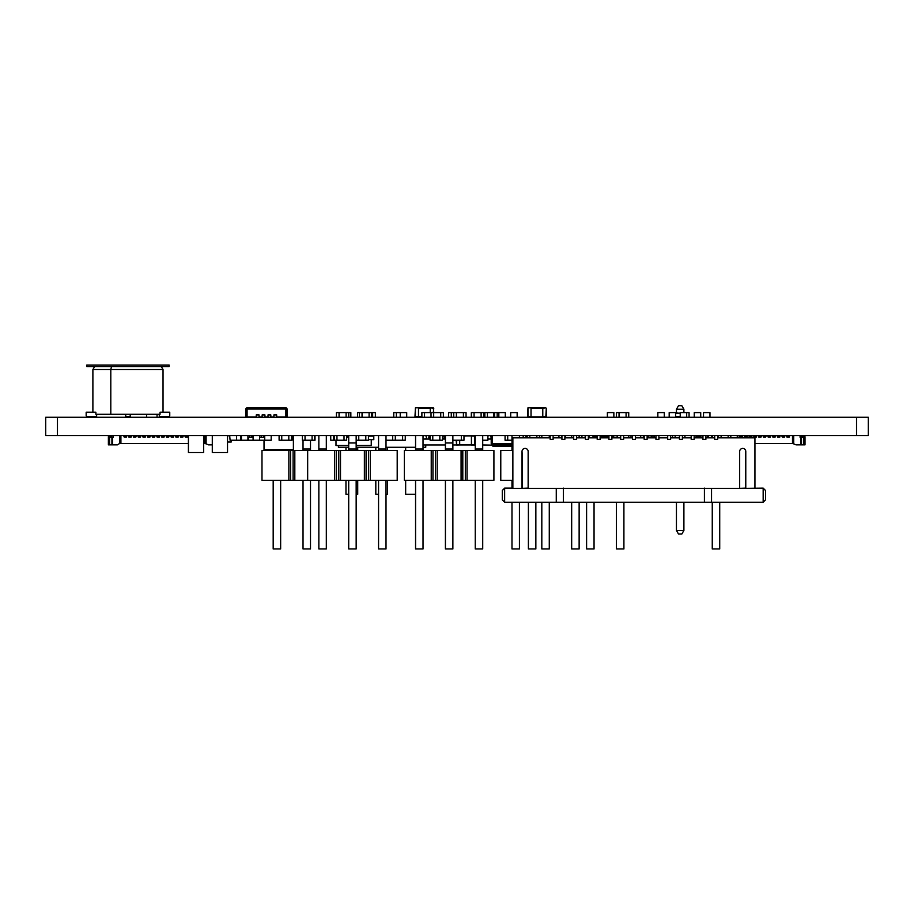 <?xml version="1.0" encoding="UTF-8"?>
<svg xmlns="http://www.w3.org/2000/svg" width="914" height="914" viewBox="0 0 914 914"><rect width="100%" height="100%" fill="white"/><g stroke="black" fill="none" stroke-linecap="round" stroke-linejoin="round"><path stroke-width="1.37" d="M868.3 417.275L45.7 417.275L45.7 435.532L868.3 435.532L868.3 417.275L868.3 435.532M777.985 437.075L779.402 437.189L779.402 436.366L777.985 436.366L777.985 435.532L777.643 437.189L776.98 435.532M773.29 437.075L774.695 437.075L773.29 435.532L773.29 437.189L775.049 437.189L775.712 435.532M792.507 435.532L792.507 443.416L796.025 444.832L805.017 444.832L805.017 437.303L803.84 437.303L803.84 444.832M793.683 435.532L793.683 443.416M800.081 437.303L800.081 435.532L800.081 437.303L800.904 437.303L800.904 444.832M803.954 435.532L805.017 437.303L805.017 436.721L803.018 437.303M800.904 437.303L803.84 437.303M801.612 437.303L800.081 436.721M801.727 436.606L801.727 437.303L802.903 437.075L801.727 436.606L801.727 435.532M802.903 436.606L802.903 435.532M801.498 437.303L801.498 444.832M805.017 437.303L805.017 444.832M782.692 437.075L784.098 437.189L784.098 436.366L782.692 436.366L782.692 435.532L782.338 437.189L781.676 435.532M782.338 437.189L784.452 437.189L785.115 435.532M784.098 437.075L784.098 436.366M779.402 437.189L780.419 435.532M787.388 437.075L788.805 437.189L788.805 436.366L787.388 436.366L787.388 435.532L787.034 437.189L786.371 435.532M788.805 437.189L789.822 435.532M787.034 437.189L789.159 437.189M788.805 437.075L788.805 436.366M779.402 437.075L779.402 436.366M777.643 437.189L779.756 437.189M759.191 437.075L760.597 437.075L759.191 435.532L759.191 437.189L760.951 437.189L761.613 435.532M763.887 437.075L765.304 437.075L763.887 435.532L763.887 437.189L765.646 437.189L766.309 435.532M765.304 437.075L765.304 436.366M763.533 437.189L762.87 435.532M768.594 437.075L769.999 437.075L768.594 435.532L768.594 437.189L770.353 437.189L771.016 435.532M769.999 437.075L769.999 436.366M768.24 437.189L767.577 435.532M772.936 437.189L772.273 435.532M774.695 437.075L774.695 436.366M754.941 443.416L792.507 443.416M700.901 435.532L700.901 437.303L695.965 437.303L697.028 435.532M697.965 437.303L695.965 436.721M707.31 435.532L707.31 437.84M699.37 437.303L700.901 436.721M708.476 437.84L708.476 435.532M744.076 435.532L744.739 437.189L746.852 437.189L747.515 435.532M739.369 435.532L740.032 437.189L742.145 437.189L742.808 435.532M737.449 437.189L738.112 435.532M711.172 435.532L711.835 437.189L712.6 437.189M758.837 437.189L758.174 435.532M753.467 435.532L754.13 437.189L756.255 437.189L756.918 435.532M748.772 435.532L749.434 437.189L751.548 437.189L752.211 435.532M711.835 437.189L712.177 435.532L712.6 436.366M740.032 437.189L740.386 435.532L740.386 436.366L741.791 436.366L741.791 435.532L742.145 437.189M741.791 437.189L741.791 436.366M746.498 437.189L746.498 435.532L746.852 437.189M744.739 437.189L745.081 435.532L745.081 436.366L746.498 436.366M749.434 437.189L749.788 435.532L749.788 436.366L751.194 436.366L751.194 435.532L751.194 436.366M760.597 437.075L760.597 436.366M754.13 437.189L754.484 435.532L754.484 436.366L755.901 436.366L755.901 435.532L755.901 436.366M699.256 435.532L699.256 437.303L698.079 437.303L698.079 435.532M699.256 436.606L698.079 436.606M185.713 437.075L187.13 437.075L185.713 435.532L185.713 437.189L187.484 437.189L188.135 435.532M204.93 435.532L204.93 443.416L208.461 444.832L212.288 444.832M206.107 435.532L206.107 443.416M171.615 437.075L173.02 437.075L171.615 435.532L171.615 437.189L173.374 437.189L174.037 435.532M176.311 437.075L177.727 437.075L176.311 435.532L176.311 437.189L178.081 437.189L178.744 435.532M177.727 437.075L177.727 436.366M175.968 437.189L175.305 435.532M181.018 437.075L182.423 437.075L181.018 435.532L181.018 437.189L182.777 437.189L183.44 435.532M182.423 437.075L182.423 436.366M180.664 437.189L180.001 435.532M185.359 437.189L184.697 435.532M187.13 437.075L187.13 436.366M119.734 435.532L119.734 443.416L188.421 443.416M203.639 443.416L204.93 443.416M117.38 444.832L119.734 443.416L117.38 444.832L108.389 444.832L108.389 436.606L109.463 435.532M110.388 437.303L108.389 436.721M108.389 444.832L108.389 437.303L111.919 437.303L111.919 444.832M113.325 435.532L113.325 437.303L111.919 437.303M112.502 437.303L112.502 444.832M111.805 437.303L113.325 436.721M120.911 443.416L120.911 435.532M156.5 435.532L157.162 437.189L159.276 437.189L159.939 435.532M151.793 435.532L152.455 437.189L154.58 437.189L155.231 435.532M147.097 435.532L147.76 437.189L149.873 437.189L150.536 435.532M142.401 435.532L143.064 437.189L145.177 437.189L145.84 435.532M137.694 435.532L138.357 437.189L140.47 437.189L141.133 435.532M132.998 435.532L133.661 437.189L135.775 437.189L136.437 435.532M128.291 435.532L128.954 437.189L131.068 437.189L131.73 435.532M123.596 435.532L124.258 437.189L126.372 437.189L127.035 435.532M171.261 437.189L170.598 435.532M165.902 435.532L166.565 437.189L168.679 437.189L169.341 435.532M161.195 435.532L161.858 437.189L163.972 437.189L164.634 435.532M138.357 437.189L138.711 435.532L138.711 436.366L140.116 436.366L140.116 435.532L140.116 436.366M133.661 437.189L134.015 435.532L134.015 436.366L135.421 436.366L135.421 435.532L135.421 436.366M128.954 437.189L129.308 435.532L129.308 436.366L130.725 436.366L130.725 435.532L130.725 436.366M124.258 437.189L124.612 435.532L124.612 436.366L126.018 436.366L126.018 435.532L126.018 436.366M143.064 437.189L143.407 435.532L143.407 436.366L144.823 436.366L144.823 435.532L144.823 436.366M147.76 437.189L148.114 435.532L148.114 436.366L149.519 436.366L149.519 435.532L149.519 436.366M152.455 437.189L152.809 435.532L152.809 436.366L154.226 436.366L154.226 435.532L154.58 437.189M154.226 437.189L154.226 436.366M158.922 437.189L158.922 435.532L159.276 437.189M157.162 437.189L157.516 435.532L157.516 436.366L158.922 436.366M161.858 437.189L162.212 435.532L162.212 436.366L163.629 436.366L163.629 435.532L163.629 436.366M173.02 437.075L173.02 436.366M166.565 437.189L166.919 435.532L166.919 436.366L168.325 436.366L168.325 435.532L168.325 436.366M111.679 435.532L111.679 437.303L110.503 437.303L110.503 435.532M111.679 436.606L110.503 436.606M188.421 435.532L188.421 452.544L203.639 452.544L203.639 435.532M212.288 435.532L212.288 452.544L227.517 452.544L227.517 435.532M712.6 435.532L712.6 437.84M737.278 435.532L737.278 437.84M596.408 435.532L597.185 435.967M293.394 435.532L293.394 449.642L264.02 449.642L264.02 440.24M259.553 435.532L259.553 440.24L264.729 440.24L264.729 435.532A1.177 1.177 -90 0 0 263.849 437.303M261.175 437.303A1.177 1.177 0 0 0 260.159 435.532A1.177 1.177 -90 0 0 259.553 435.704M251.784 437.303A1.177 1.177 0 0 0 250.767 435.532A1.177 1.177 -90 0 0 249.751 437.303M253.087 437.303L248.414 437.303L248.414 440.24L253.087 440.24L241.445 440.24L241.445 435.532M259.553 437.303L264.729 437.303M482.718 444.935L511.977 445.529L492.395 445.529A0.583 0.583 -90 0 1 491.801 444.935L491.801 443.758M493.56 445.529L492.395 445.529A0.583 0.583 90 0 0 492.977 446.112L493.56 445.529M511.977 446.112L493.56 446.112M492.395 443.758L491.218 443.758L491.218 440.24L492.395 440.24L492.395 435.532L492.395 443.758L511.977 443.758M491.218 435.532L491.218 440.24L491.218 435.532L513.542 435.532M491.218 440.24L492.395 440.24M405.656 447.289L405.656 450.465M405.656 480.307L405.656 494.291L415.562 494.291M375.814 447.289L375.814 450.465M375.814 480.307L375.814 494.291L378.556 494.291M387.559 480.307L387.559 494.291L386.016 494.291M345.96 447.289L345.96 450.465M345.96 480.307L345.96 494.291L348.702 494.291M357.717 480.307L357.717 494.291L356.163 494.291M338.409 445.529L338.409 447.289L348.702 447.289M425.753 444.935L425.753 447.289L423.022 447.289M415.562 447.289L386.016 447.289M378.556 447.289L356.163 447.289M270.83 417.275L270.83 414.922L268.008 414.922L268.008 417.275M245.912 417.275L245.912 414.922M264.946 417.275L264.946 414.922L264.946 416.978L268.008 416.978L268.008 414.922L270.83 414.922L270.83 416.978L273.88 416.978L273.88 414.922L276.702 414.922L276.702 416.978L287.042 416.978L287.042 409.049A1.177 1.177 180 0 0 285.865 407.873A1.177 1.177 0 0 1 287.042 409.049L285.865 409.049L285.865 407.873L247.088 407.873L247.088 409.049L285.865 409.049L285.865 416.978M276.702 417.275L276.702 414.922L273.88 414.922L273.88 417.275M259.073 417.275L259.073 414.922L256.251 414.922L259.073 414.922L259.073 416.978L262.135 416.978L262.135 414.922L264.946 414.922L262.135 414.922L262.135 417.275M247.088 407.998A1.177 0.96 -45 0 0 246.414 408.375A1.177 0.96 135 0 0 246.037 409.049L245.912 409.049A1.177 1.177 0 0 1 247.088 407.873A1.177 1.177 180 0 0 245.912 409.049L245.912 416.978L256.251 416.978L256.251 414.922L256.251 417.275M287.042 414.922L287.042 417.275M247.088 407.873L285.865 407.873M262.135 414.922L264.946 414.922M268.008 414.922L270.83 414.922M273.88 414.922L276.702 414.922M256.251 414.922L259.073 414.922M246.037 409.049L247.088 409.049L247.088 416.978M356.163 445.529L371.255 445.529L371.255 439.645M334.318 435.532L334.318 440.24L344.018 440.24L344.018 435.532L344.018 440.24L346.657 440.24L346.657 435.532L348.702 435.532L347.046 435.532L347.046 437.326L348.702 437.326L347.046 437.326L346.657 436.127M348.702 445.529L335.998 445.529L335.998 440.24M370.558 436.127L370.558 435.532L368.799 436.127M110.8 414.293L160.041 414.293L160.041 412.203L163.035 412.203L163.035 369.519L110.8 369.519L110.8 414.293L95.867 414.293L95.867 412.203L86.167 412.203L86.167 415.482A1.2 1.2 153.4 0 0 87.367 416.681L96.621 416.681L96.621 414.293M163.035 369.519L161.241 366.537L94.679 366.537L92.885 369.519L92.885 412.203L86.167 412.203L86.167 415.482M92.885 369.519L110.8 369.519L111.542 366.537M135.421 366.537L120.499 366.537M156.168 366.537L154.603 366.537M99.752 366.537L101.317 366.537M146.617 414.293L146.617 417.275L146.617 414.293M159.299 416.681L159.299 414.293L159.299 416.681L159.299 414.293L159.299 416.681L159.299 414.293L159.299 416.681L159.299 414.293L159.299 416.681L159.299 414.293L159.299 416.681L159.299 414.293L159.299 416.681L159.299 414.293L159.299 416.681L159.299 414.293L159.299 416.681L159.299 414.293L159.299 416.681L159.299 414.293L159.299 416.681L168.553 416.681A1.2 1.2 153.4 0 0 169.753 415.482L169.753 412.203L163.035 412.203L169.753 412.203M92.885 412.203L86.167 412.203L92.885 412.203M125.721 416.681L125.721 414.293L125.721 416.681L125.721 414.293L125.721 416.681L130.199 416.681L130.199 414.293M86.773 366.537L86.773 365.04L169.147 365.04L86.773 365.04L86.773 366.537L169.147 366.537L169.147 365.04M550.182 437.84L512.868 437.84L512.868 488.362L522.031 488.362L522.031 451.47A3.05 3.05 90 0 1 525.093 448.408A3.05 3.05 90 0 1 528.143 451.47L528.143 488.362L739.666 488.362L739.666 451.47A3.05 3.05 90 0 1 742.728 448.408A3.05 3.05 90 0 1 745.778 451.47L745.778 488.362L763.167 488.133L763.167 502.232L765.521 499.878L765.521 490.487L763.167 488.133M711.538 488.362L711.538 502.232L763.167 502.232M745.778 488.133L739.666 488.362M522.031 488.362L528.143 488.133M556.272 488.362L556.272 502.232L504.642 502.232L502.289 499.878L502.289 490.487L504.642 488.133L512.868 488.133M704.42 488.133L704.42 502.232L711.538 502.232M556.272 502.232L704.42 502.232M504.642 502.232L504.642 488.133M553.119 436.663L553.119 439.36L553.119 437.84L561.927 437.84M754.941 488.362L754.941 437.84L717.639 437.84L717.639 439.36L717.639 436.663M573.684 437.84L564.863 437.84L564.863 439.36L564.863 436.663M585.428 437.84L576.62 437.84L576.62 439.36L576.62 436.663M597.185 437.84L588.365 437.84L588.365 439.36L588.365 436.663M608.93 437.84L600.121 437.84L600.121 439.36L600.121 436.663M620.686 437.84L611.877 437.84L611.877 439.36L611.877 436.663M632.442 437.84L623.622 437.84L623.622 439.36L623.622 436.663M644.187 437.84L635.379 437.84L635.379 439.36L635.379 436.663M655.944 437.84L647.123 437.84L647.123 439.36L647.123 436.663M667.688 437.84L658.88 437.84L658.88 439.36L658.88 436.663M679.445 437.84L670.625 437.84L670.625 439.36L670.625 436.663M691.19 437.84L682.381 437.84L682.381 439.36L682.381 436.663M702.946 437.84L694.137 437.84L694.137 439.36L694.137 436.663M714.702 437.84L705.882 437.84L705.882 439.36L705.882 436.663M717.639 439.36L714.702 439.36L714.702 435.532M754.941 437.84L754.941 480.136M705.882 439.36L702.946 439.36L702.946 435.532M694.137 439.36L691.19 439.36L691.19 435.532M682.381 439.36L679.445 439.36L679.445 435.532M670.625 439.36L667.688 439.36L667.688 435.532M658.88 439.36L655.944 439.36L655.944 435.532M647.123 439.36L644.187 439.36L644.187 435.532M635.379 439.36L632.442 439.36L632.442 435.532M623.622 439.36L620.686 439.36L620.686 435.532M611.877 439.36L608.93 439.36L608.93 435.532M600.121 439.36L597.185 439.36L597.185 435.532M588.365 439.36L585.428 439.36L585.428 435.532M576.62 439.36L573.684 439.36L573.684 435.532M564.863 439.36L561.927 439.36L561.927 435.532M553.119 439.36L550.182 439.36L550.182 435.532M522.031 480.136L522.271 452.876L522.271 488.133M563.401 488.133L563.401 502.232M745.55 488.133L745.778 452.876M651.351 435.635L648.769 435.532M653.464 436.127L654.253 435.532L654.253 437.84M654.253 436.127L651.659 436.127M484.854 417.275L484.854 412.58L493.868 412.58L493.868 417.275M487.402 412.58L487.402 417.275M510.686 417.275L510.686 412.58L517.153 412.58L517.153 417.275M505.305 417.275L505.305 412.58L497.193 412.58L497.193 417.275M523.208 435.532L523.208 437.84L523.208 435.532M525.847 435.532L525.847 437.84M617.441 435.532L617.441 437.84M628.786 435.532L628.786 437.84M240.748 435.532L240.748 440.24L230.1 440.24L229.677 435.772M279.101 435.532L279.101 440.24L281.752 440.24L281.752 435.532L281.752 440.24L292.034 440.24L292.034 435.532M453.721 417.275L453.721 412.58L451.288 412.58L451.288 417.275L451.288 412.58L448.648 412.58L448.648 417.275M565.606 435.532L565.606 437.84M471.327 417.275L471.327 412.58L474.069 412.58L474.069 417.275L474.069 412.58L481.118 412.58L481.118 417.275L481.118 412.58L483.769 412.58L483.769 417.275M471.43 412.58L471.43 417.275M581.921 435.532L581.921 437.84M487.893 435.532L487.893 440.24L482.718 440.24M393.728 417.275L393.728 412.58L406.707 412.58L406.707 417.275M400.241 412.58L400.241 417.275M527.104 435.532L527.104 437.84M288.801 435.532L288.801 440.24L288.801 435.532M291.44 435.532L291.44 440.24M431.031 417.275L431.031 412.58L424.519 412.58L424.519 417.275L424.519 412.58L421.88 412.58L421.88 417.275M493.868 412.58L494.554 412.58L494.554 417.275L494.554 412.58L497.193 412.58M565.492 435.532L565.492 437.84L565.492 435.532M498.838 412.58L498.838 417.275M336.421 417.275L336.421 412.58L339.06 412.58L339.06 417.275L339.06 412.58L346.109 412.58L346.109 417.275L346.109 412.58L350.839 412.58L350.839 417.275M694.252 417.275L694.252 412.58L700.718 412.58L700.718 417.275M657.84 412.58L657.84 417.275L657.84 412.58L664.295 412.58L664.295 417.275M718.473 435.532L718.473 437.84M721.123 435.532L721.123 437.84L721.123 435.532M728.172 435.532L728.172 437.84L728.172 435.532M730.812 435.532L730.812 437.84M359.396 417.275L359.396 412.58L362.047 412.58L362.047 417.275L362.047 412.58L369.096 412.58L369.096 417.275L369.096 412.58L372.638 412.58L372.638 417.275M372.638 412.58L375.368 412.58L375.368 417.275M648.14 437.84L648.14 435.612L651.659 436.081L651.659 437.84L651.191 435.612L647.123 436.081M647.123 435.967L648.14 435.967M592.866 437.212L593.335 435.612L596.396 436.081L593.335 436.081L593.335 436.709M596.396 436.709L597.185 436.081M608.141 436.709L608.93 436.081M608.93 435.612L600.121 436.081M608.141 435.967L600.121 435.967M418.498 407.804L415.436 407.804L418.498 407.804L415.436 407.804L418.498 407.804L418.498 417.195L414.967 416.727L415.436 407.804L415.436 416.727L421.88 416.727M433.773 412.58L433.305 407.804L430.243 407.804L433.305 407.804L430.243 407.804L430.243 412.58M430.243 407.804L433.773 408.272L433.305 412.58M421.88 416.853L418.498 416.853M430.243 408.147L418.498 408.147M456.623 440.24L456.623 444.547L459.685 444.547L459.685 440.24M474.96 436.081L474.492 445.015L471.43 445.015L471.43 436.081L474.492 436.081L474.492 444.547L456.623 445.015L456.155 440.24M474.492 435.612L463.969 436.081M471.43 435.967L463.969 435.967M471.43 444.661L459.685 444.661M531.023 407.804L531.023 417.195L527.492 416.727L527.972 407.804L527.972 416.727L542.779 417.195L546.298 416.727L546.298 408.272L545.829 416.727L542.779 416.727L542.779 408.272L545.829 407.804L527.972 407.804M542.779 407.804L545.829 407.804M542.779 416.853L531.023 416.853M542.779 408.147L531.023 408.147M371.735 412.58L371.735 417.275M348.748 412.58L348.748 417.275M431.031 412.58L440.731 412.58L440.731 417.275L440.731 412.58L443.37 412.58L443.37 417.275M433.682 412.58L433.682 417.275L433.682 412.58M336.969 435.532L336.969 440.24L336.969 435.532M356.163 440.24L365.806 440.24L365.806 435.532L365.806 440.24L368.456 440.24L368.456 435.532M358.756 435.532L358.756 440.24L358.756 435.532M453.721 412.58L463.409 412.58L463.409 417.275L463.409 412.58L466.06 412.58L466.06 417.275M456.36 412.58L456.36 417.275L456.36 412.58M709.972 412.58L709.972 417.275L709.972 412.58L703.506 412.58L703.506 417.275M452.876 440.24L461.33 440.24L461.33 435.532L461.33 440.24L463.969 440.24L463.969 435.532M430.14 435.532L430.14 440.24L442.479 440.24L442.479 435.532A1.759 1.759 0 0 1 442.479 439.051A1.759 1.759 0 0 0 442.479 435.544A1.759 1.759 0 0 1 442.479 439.051A1.759 1.759 0 0 0 442.479 435.544A1.759 1.759 0 0 1 442.479 439.051A1.759 1.759 0 0 0 442.479 435.544M432.779 435.532L432.779 440.24L432.779 435.532M439.828 435.532L439.828 440.24L439.828 435.532M607.387 417.275L607.387 412.58L613.854 412.58L613.854 417.275M302.385 435.532L302.385 440.24L312.085 440.24L312.085 435.532L312.085 440.24L315.022 440.24L315.022 435.532M536.838 435.532L536.838 437.84L536.838 435.532M539.489 435.532L539.489 437.84M527.149 435.532L527.149 437.84M529.789 435.532L529.789 437.84L529.789 435.532M558.934 435.532L558.934 437.84L558.934 435.532M561.573 435.532L561.573 437.84M631.014 435.532L631.014 437.84M640.714 435.532L640.714 437.84L640.714 435.532M643.353 435.532L643.353 437.84M236.566 435.532L236.566 440.24M247.911 435.532L247.911 440.24M271.195 435.532L271.195 440.24L264.729 440.24M616.39 417.275L616.39 412.58L626.09 412.58L626.09 417.275L626.09 412.58L628.729 412.58L628.729 417.275M619.041 412.58L619.041 417.275L619.041 412.58M505.065 435.532L505.065 440.24L511.977 440.24M507.704 435.532L507.704 440.24L507.704 435.532M386.016 440.24L392.677 440.24L392.677 435.532L392.677 440.24L402.617 440.24L402.617 435.532L402.617 440.24L405.268 440.24L405.268 435.532M395.568 435.532L395.568 440.24L395.568 435.532M396.368 412.58L396.368 417.275L396.368 412.58M259.553 440.24L253.087 440.24L253.087 435.532M305.025 435.532L305.025 440.24L305.025 435.532M314.724 435.532L314.724 440.24M675.64 417.275L675.64 412.58L678.028 413.162M689.076 417.275L689.076 412.58L686.688 412.58L686.688 417.275M686.688 412.58L680.222 412.58L680.222 417.275M675.64 412.58L669.185 412.58L669.185 417.275M330.742 435.532L330.742 440.24L334.318 440.24M333.393 435.532L333.393 440.24L333.393 435.532M395.316 435.532L395.316 440.24M672.51 435.532L672.51 437.84M675.149 435.532L675.149 437.84L675.149 435.532M684.849 435.532L684.849 437.84M359.396 412.58L357.557 412.58L357.557 417.275M233.79 435.532L233.207 435.532M227.517 435.772L230.1 435.772M231.528 440.24L231.219 441.999L227.517 441.999M487.893 438.332A1.759 1.759 -90 0 0 489.321 439.063A1.759 1.759 0 0 0 491.081 437.303A1.759 1.759 0 0 0 489.321 435.532A1.759 1.759 -90 0 0 487.893 436.264M423.022 437.886A1.759 1.759 -90 0 0 424.69 439.063A1.759 1.759 0 0 0 426.45 437.303A1.759 1.759 0 0 0 424.69 435.532A1.759 1.759 -90 0 0 423.022 436.709M430.14 435.59A1.759 1.759 -90 0 0 430.14 439.006M491.218 439.063L487.893 439.063M445.415 439.063L442.479 439.063M430.14 439.063L423.022 439.063M471.43 444.935L459.685 444.935M456.372 444.935L452.876 444.935M445.415 444.935L423.022 444.935M615.019 437.84L617.236 437.646L615.019 437.84L617.236 437.646L617.041 435.532L614.791 435.738A2.708 2.708 -63.4 0 0 612.391 437.84M584.914 437.646L585.428 435.567M588.365 436.024A2.708 2.708 116.6 0 1 589.759 437.84A2.708 2.708 116.6 0 0 588.365 436.024M617.236 437.646L617.041 435.532L617.236 437.646M597.185 436.709L592.935 436.709L592.775 437.84M600.121 436.709L608.93 436.709M683.901 409.266L681.833 405.69L678.508 405.69L676.44 409.266L683.901 409.266L683.901 412.58M676.44 412.58L676.44 409.266M683.901 502.232L683.901 530.451L676.44 530.451L676.44 502.232M683.901 530.451L681.833 534.039L678.508 534.039L676.44 530.451M290.583 480.307L294.822 480.307L294.822 450.465L261.987 450.465L261.987 480.307L290.583 480.307L290.583 450.465M364.378 480.307L364.378 450.465L397.202 450.465L397.202 480.307L294.822 480.307M334.524 480.307L334.524 450.465L294.822 450.465M288.858 480.307L288.858 450.465M293.097 480.307L293.097 450.465M310.497 480.307L310.497 548.96L303.037 548.96L303.037 480.307M273.183 480.307L273.183 548.96L280.644 548.96L280.644 480.307M310.497 440.24L310.497 450.465M273.183 449.642L273.183 450.465M280.644 449.642L280.644 450.465M303.037 450.465L303.037 440.24M623.908 502.232L623.908 548.96L616.447 548.96L616.447 502.232M586.594 502.232L586.594 548.96L594.054 548.96L594.054 502.232M386.016 435.532L386.016 450.465M348.702 435.532L348.702 442.993L356.163 442.993L356.163 435.532L356.163 450.465M318.849 435.532L318.849 448.968L326.321 448.968L326.321 442.993L326.321 450.465M432.962 480.307L437.2 480.307L437.2 450.465L404.365 450.465L404.365 480.307L432.962 480.307L432.962 450.465M467.054 450.465L493.914 450.465L493.914 480.307L467.054 480.307L467.054 450.465L437.2 450.465M437.2 480.307L467.054 480.307M431.237 480.307L431.237 450.465M461.079 480.307L461.079 450.465M462.804 480.307L462.804 450.465M465.329 480.307L465.329 450.465M435.475 480.307L435.475 450.465M482.718 480.307L482.718 548.96L475.257 548.96L475.257 480.307M415.562 480.307L415.562 548.96L423.022 548.96L423.022 480.307M452.876 480.307L452.876 548.96L445.415 548.96L445.415 480.307M482.718 435.532L482.718 450.465M415.562 435.532L415.562 450.465M415.562 448.968L423.022 448.968L423.022 450.465M475.257 450.465L475.257 435.532M445.415 435.532L445.415 442.993L452.876 442.993L452.876 435.532L452.876 450.465M445.415 450.465L445.415 442.993M423.022 448.968L423.022 435.532M452.876 442.993L452.876 448.968L445.415 448.968M512.868 480.307L500.781 480.307L500.781 450.465L512.868 450.465M579.133 502.232L579.133 548.96L571.673 548.96L571.673 502.232M511.977 480.307L511.977 488.133M511.977 502.232L511.977 548.96L519.438 548.96L519.438 502.232M549.28 502.232L549.28 548.96L541.819 548.96L541.819 502.232M579.133 435.532L579.133 437.84M511.977 435.532L511.977 450.465M549.28 435.532L549.28 437.84L549.28 435.532M571.673 435.532L571.673 437.84M519.438 437.84L519.438 435.532M541.819 435.532L541.819 437.84M719.718 502.232L719.718 548.96L719.718 502.232L719.718 548.96L712.257 548.96L712.257 502.232M684.952 437.84L684.952 435.532M535.855 502.232L535.855 548.96L535.855 502.232L535.855 548.96L528.395 548.96L528.395 502.232M525.847 435.978A13.436 13.436 90 0 1 527.104 436.378A13.436 13.436 90 0 0 525.847 435.978M452.876 435.532L452.876 448.968M334.524 450.465L364.378 450.465M307.664 480.307L307.664 450.465M340.499 480.307L340.499 450.465M370.341 480.307L370.341 450.465M366.091 480.307L366.091 450.465M368.616 480.307L368.616 450.465M336.249 480.307L336.249 450.465M338.774 480.307L338.774 450.465M386.016 480.307L386.016 548.96L378.556 548.96L378.556 480.307M318.849 480.307L318.849 548.96L326.321 548.96L326.321 480.307M356.163 480.307L356.163 548.96L348.702 548.96L348.702 480.307M318.849 448.968L318.849 450.465M378.556 450.465L378.556 435.532M348.702 450.465L348.702 442.993M356.163 435.532L356.163 448.968L348.702 448.968M326.321 448.968L326.321 435.532M356.163 442.993L356.163 448.968M678.405 416.693L678.405 417.275M679.582 416.693L679.582 417.275M680.222 416.693L675.64 416.693M680.222 413.162L675.64 413.162M368.456 436.127L373.792 436.127L373.792 439.645L368.456 439.645M372.912 435.532L372.912 436.127M856.544 417.275L856.544 435.532M57.456 417.275L57.456 435.532M45.7 417.275L45.7 435.532M802.903 436.012L801.727 436.012M781.87 436.012L782.692 436.012M784.098 436.012L784.92 436.012M777.163 436.012L777.985 436.012M779.402 436.012L780.225 436.012M786.566 436.012L787.388 436.012M788.805 436.012L789.627 436.012M772.467 436.012L773.29 436.012M774.695 436.012L775.518 436.012M758.369 436.012L759.191 436.012M760.597 436.012L761.419 436.012M763.064 436.012L763.887 436.012M765.304 436.012L766.126 436.012M767.771 436.012L768.594 436.012M769.999 436.012L770.822 436.012M711.355 436.012L712.177 436.012M737.278 436.012L737.918 436.012M739.563 436.012L740.386 436.012M741.791 436.012L742.614 436.012M740.386 437.075L741.791 437.075M744.259 436.012L745.081 436.012M746.498 436.012L747.321 436.012M745.081 437.075L746.498 437.075M748.966 436.012L749.788 436.012M751.194 436.012L752.016 436.012M749.788 437.075L751.194 437.075M753.662 436.012L754.484 436.012M755.901 436.012L756.723 436.012M754.484 437.075L755.901 437.075M699.256 436.012L698.079 436.012M184.891 436.012L185.713 436.012M187.13 436.012L187.953 436.012M170.792 436.012L171.615 436.012M173.02 436.012L173.843 436.012M175.488 436.012L176.311 436.012M177.727 436.012L178.55 436.012M180.195 436.012L181.018 436.012M182.423 436.012L183.246 436.012M134.015 437.075L135.421 437.075M133.193 436.012L134.015 436.012M135.421 436.012L136.243 436.012M128.486 436.012L129.308 436.012M130.725 436.012L131.547 436.012M129.308 437.075L130.725 437.075M123.79 436.012L124.612 436.012M126.018 436.012L126.84 436.012M124.612 437.075L126.018 437.075M137.888 436.012L138.711 436.012M140.116 436.012L140.939 436.012M138.711 437.075L140.116 437.075M142.584 436.012L143.407 436.012M144.823 436.012L145.646 436.012M143.407 437.075L144.823 437.075M147.291 436.012L148.114 436.012M149.519 436.012L150.342 436.012M148.114 437.075L149.519 437.075M151.987 436.012L152.809 436.012M154.226 436.012L155.049 436.012M152.809 437.075L154.226 437.075M156.694 436.012L157.516 436.012M158.922 436.012L159.744 436.012M157.516 437.075L158.922 437.075M161.39 436.012L162.212 436.012M163.629 436.012L164.451 436.012M162.212 437.075L163.629 437.075M166.097 436.012L166.919 436.012M168.325 436.012L169.147 436.012M166.919 437.075L168.325 437.075M111.679 436.012L110.503 436.012M109.566 437.303L109.566 444.832M511.977 444.935L493.56 444.935L493.56 443.758M286.916 409.049A1.177 0.96 45 0 0 286.55 408.375A1.177 0.96 -135 0 0 285.865 407.998M651.659 437.84L651.659 436.081L651.659 437.84M651.191 437.84L651.659 436.081M418.498 417.195L414.967 416.727M433.305 407.804L415.436 407.804M531.023 417.195L527.492 416.727M542.779 417.195L546.298 416.727M310.497 448.968L303.037 448.968M482.718 448.968L475.257 448.968M511.977 448.968L512.868 448.968M386.016 448.968L378.556 448.968M387.559 450.465L387.559 447.289M357.717 450.465L357.717 447.289M157.059 414.293L157.059 417.275M489.321 439.063A1.759 1.759 0 0 0 491.081 437.303A1.759 1.759 0 0 0 489.321 435.532A1.759 1.759 0 0 1 491.081 437.303A1.759 1.759 0 0 1 489.321 439.063A1.759 1.759 0 0 0 491.081 437.303A1.759 1.759 0 0 0 489.321 435.532A1.759 1.759 0 0 1 491.081 437.303A1.759 1.759 0 0 1 489.321 439.063A1.759 1.759 0 0 0 491.081 437.303A1.759 1.759 0 0 0 489.321 435.532A1.759 1.759 0 0 1 491.081 437.303A1.759 1.759 0 0 1 489.321 439.063A1.759 1.759 0 0 0 491.081 437.303A1.759 1.759 0 0 0 489.321 435.532A1.759 1.759 0 0 1 491.081 437.303A1.759 1.759 0 0 1 489.321 439.063A1.759 1.759 0 0 0 491.081 437.303A1.759 1.759 0 0 0 489.321 435.532M424.69 439.063A1.759 1.759 0 0 0 426.45 437.303A1.759 1.759 0 0 0 424.69 435.532A1.759 1.759 0 0 1 426.45 437.303A1.759 1.759 0 0 1 424.69 439.063A1.759 1.759 0 0 0 426.45 437.303A1.759 1.759 0 0 0 424.69 435.532A1.759 1.759 0 0 1 426.45 437.303A1.759 1.759 0 0 1 424.69 439.063A1.759 1.759 0 0 0 426.45 437.303A1.759 1.759 0 0 0 424.69 435.532A1.759 1.759 0 0 1 426.45 437.303A1.759 1.759 0 0 1 424.69 439.063A1.759 1.759 0 0 0 426.45 437.303A1.759 1.759 0 0 0 424.69 435.532A1.759 1.759 0 0 1 426.45 437.303A1.759 1.759 0 0 1 424.69 439.063A1.759 1.759 0 0 0 426.45 437.303A1.759 1.759 0 0 0 424.69 435.532"/></g></svg>
